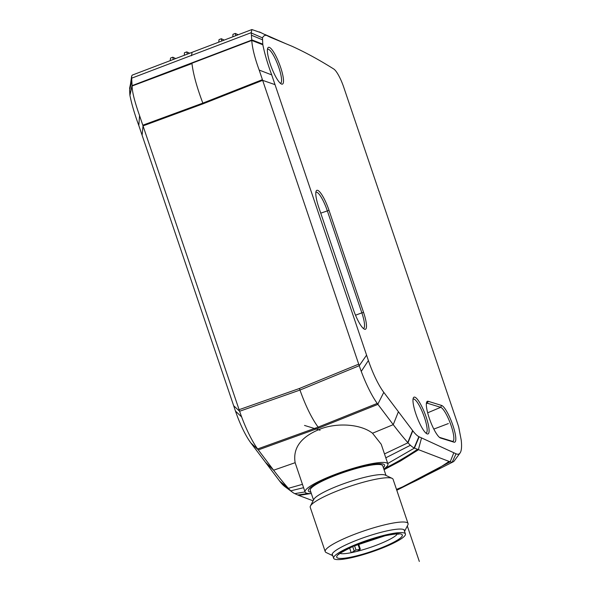 <?xml version="1.0" encoding="UTF-8"?>
<svg xmlns="http://www.w3.org/2000/svg" width="591" height="591" viewBox="0 0 591 591"><rect width="100%" height="100%" fill="white"/><g stroke="black" fill="none" stroke-linecap="round" stroke-linejoin="round"><path stroke-width="0.89" d="M262.781 44.148L251.714 39.819L251.751 40.447C252.335 48.255 254.81 58.132 259.19 70.07L262.648 80.346L275.022 84.639L271.72 74.894C267.62 63.798 264.657 53.751 262.832 44.761A13.615 2.985 -110.8 0 1 262.781 44.148L262.485 37.868C264 34.684 266.659 34.5 270.456 37.307L292.013 46.261A2223.534 487.132 -110.8 0 1 331.47 67.581A2223.113 487.043 -110.8 0 1 333.76 69.014A18.358 4.019 -110.8 0 1 343.63 86.907L457.737 424.028A21.889 4.794 -110.8 0 1 458.734 427.138L461.216 440.103A51.321 11.244 -110.8 0 1 461.431 442.319A51.306 11.244 -110.8 0 1 459.953 453.164A51.306 11.244 -110.8 0 1 456.045 453.792L419.145 436.808L414.417 448.096L449.094 461.431A282.003 264.14 16 0 1 396.495 489.392M275.022 84.639L366.575 355.139L359.239 365.711A44.281 9.7 69.2 0 0 361.256 371.392A44.244 9.692 69.2 0 0 377.228 403.417A44.244 9.692 69.2 0 0 377.819 404.222L383.788 392.335L412.599 430.536A45.891 10.054 -110.8 0 0 412.791 430.795A46.187 10.121 -110.8 0 0 418.871 436.668L419.145 436.808M383.788 392.335A36.443 7.986 -110.8 0 1 368.392 360.51L366.575 355.139M270.309 64.153A19.673 4.307 69.2 0 0 281.331 83.974A19.673 4.307 69.2 0 0 280.607 67.33A19.673 4.307 69.2 0 0 267.716 48.218A19.673 4.307 69.2 0 0 270.309 64.153M441.529 405.411L428.172 401.296A19.673 4.307 69.2 0 0 426.65 402.153A19.673 4.307 69.2 0 0 429.243 418.088A19.673 4.307 69.2 0 0 440.265 437.909A19.673 4.307 69.2 0 0 440.613 438.057L453.969 442.171A19.673 4.307 69.2 0 0 452.898 425.38A19.673 4.307 69.2 0 0 441.529 405.411L440.679 407.325A18.166 3.982 -110.8 0 1 451.177 425.764A18.166 3.982 -110.8 0 1 452.854 441.285A18.166 3.982 -110.8 0 1 452.167 441.27L439.431 437.34M363.583 312.462L329.01 210.322A19.673 4.307 69.2 0 0 316.111 191.211A19.673 4.307 69.2 0 0 318.712 207.145L353.278 309.285A19.673 4.307 69.2 0 0 364.3 329.113A19.673 4.307 69.2 0 0 363.583 312.462L361.855 312.846A18.166 3.982 -110.8 0 1 363.539 328.367A18.166 3.982 -110.8 0 1 363.317 328.411M415.887 413.966A19.673 4.307 69.2 0 0 426.909 433.794A19.673 4.307 69.2 0 0 426.185 417.143A19.673 4.307 69.2 0 0 413.294 398.031A19.673 4.307 69.2 0 0 415.887 413.966M396.694 489.976L450.194 461.844L449.094 461.431M421.509 438.02L418.325 449.854L400.247 461.15L384.061 469.705M452.204 462.147A58.679 12.854 69.2 0 0 453.327 461.748A58.679 12.854 69.2 0 0 454.442 460.64A58.679 12.854 69.2 0 0 454.531 460.507M453.807 452.772L450.194 461.844A58.716 12.862 69.2 0 0 452.211 462.14M257.61 448.961L258.304 449.906L318.808 428.054L318.121 427.138L257.61 448.961A44.244 9.692 -110.8 0 1 241.638 416.943A44.281 9.7 -110.8 0 1 239.621 411.262L233.667 405.744L235.484 411.114A36.443 7.986 69.2 0 0 250.88 442.947L279.683 481.14A45.891 10.054 69.2 0 0 279.883 481.399A46.187 10.121 69.2 0 0 284.759 486.519A46.187 10.121 69.2 0 0 284.869 486.6M233.667 405.744L142.106 135.25L143.029 125.89L203.068 103.809L262.648 80.346L358.707 364.145L299.43 388.486L239.089 409.689L239.614 411.262L299.969 390.06L299.43 388.486M129.872 94.752L129.592 90.401L131.8 80.775L132.096 85.363L129.872 94.752A13.615 2.985 69.2 0 0 129.924 95.373C131.741 104.363 134.704 114.403 138.811 125.506L142.106 135.25M131.8 80.775L131.645 76.091L129.592 90.401M272.458 38.142L265.876 34.921M261.54 32.904L251.884 29.55L251.256 32.645L251.419 35.224L262.507 39.789M251.714 39.819L251.419 35.224M377.228 403.417L318.121 427.138C311.656 418.236 305.606 405.877 299.969 390.06L359.239 365.711L358.707 364.145M377.819 404.222L393.244 424.656A325.08 71.216 69.2 0 0 407.79 442.548L407.982 442.77A65.978 14.457 69.2 0 0 410.42 445.274A65.978 14.457 69.2 0 0 414.128 447.963A65.741 14.406 69.2 0 0 414.417 448.096L387.733 463.507M398.408 411.713L393.244 424.656L372.515 433.225C359.838 423.429 335.57 422.779 319.724 429.265C300.922 436.912 292.722 448.052 295.138 462.694L305.052 492.022A43.727 7.195 -18.7 0 1 335.031 474.477A43.727 7.195 -18.7 0 1 387.895 463.987A43.727 7.195 -18.7 0 1 383.832 469.04M387.895 463.987L381.217 444.247L372.515 433.225M311.346 493.574A43.727 7.195 -18.7 0 1 305.052 492.022M383.374 467.673A40.225 6.619 161.3 0 0 373.157 464.26A40.225 6.619 161.3 0 0 335.947 474.758A40.225 6.619 161.3 0 0 310.888 492.207M273.618 470.207A325.08 71.223 69.2 0 0 288.172 488.1L288.364 488.321A65.978 14.457 69.2 0 0 290.802 490.825A65.978 14.457 69.2 0 0 292.575 492.303A65.978 14.457 69.2 0 0 294.51 493.515A65.741 14.406 69.2 0 0 294.798 493.648L298.706 495.398L310.541 493.588M313.097 500.813L298.706 495.398M295.138 462.694L273.611 470.207L265.485 462.325M273.611 470.207L258.304 449.906M258.201 449.766L250.88 442.947M239.089 409.689L142.793 125.203L202.839 103.122L262.411 79.659M203.068 103.809L202.839 103.122C196.862 87.283 193.235 74.097 191.964 63.569L132.133 85.991C132.081 91.509 134.556 101.386 139.565 115.622L142.793 125.203M251.729 40.092L132.111 85.636L129.924 95.373M131.638 78.197L251.256 32.645M131.645 76.091L132.266 75.101L192.082 52.326L191.469 55.753M318.808 428.054L377.93 404.362M386.004 475.452L382.746 465.826A38.26 6.294 161.3 0 0 336.486 475.009A38.26 6.294 161.3 0 0 310.26 490.36L313.518 499.986M310.438 506.014L313.858 499.321A38.26 6.294 -18.7 0 1 339.914 485.13A38.26 6.294 -18.7 0 1 385.332 475.127L392.114 478.363A43.727 7.195 161.3 0 0 340.217 489.799A43.727 7.195 161.3 0 0 310.438 506.014A43.727 7.195 161.3 0 0 310.238 507.344L325.22 551.61A43.727 7.195 -18.7 0 1 355.191 534.057A43.727 7.195 -18.7 0 1 408.063 523.567A43.727 7.195 -18.7 0 1 407.864 524.897L404.554 531.383M408.063 523.567L393.081 479.308A43.727 7.195 161.3 0 0 392.114 478.363M332.755 555.68L326.188 552.548A43.727 7.195 -18.7 0 1 325.22 551.61M404.547 531.361A38.26 6.294 161.3 0 0 404.613 530.43A38.26 6.294 161.3 0 0 358.353 539.605A38.26 6.294 161.3 0 0 332.127 554.964A38.26 6.294 161.3 0 0 332.755 555.666M386.942 534.633A37.898 6.235 -18.7 0 1 405.419 533.946A37.898 6.235 -18.7 0 1 388.634 545.39A37.898 6.235 -18.7 0 1 352.103 557.564A37.898 6.235 -18.7 0 1 333.627 558.251A37.898 6.235 -18.7 0 1 350.419 546.808A37.898 6.235 -18.7 0 1 386.942 534.633M354.135 552.068A30.976 5.097 -18.7 0 1 351.209 552.688L356.004 550.051L360.347 549.202L357.26 551.314A30.976 5.097 -18.7 0 1 354.327 552.024A30.976 5.097 -18.7 0 1 354.135 552.068M349.606 547.946L351.209 552.688A30.976 5.097 161.3 0 1 340.032 553.42M218.707 42.183L219.054 39.597L221.344 38.718L221.714 41.038M232.817 36.812L232.957 34.3L235.255 33.421L235.824 35.667M235.255 33.421L238.247 34.743M221.344 38.718L224.188 40.099M170.193 60.659L170.54 58.066L172.831 57.194L173.207 59.514M184.303 55.288L184.444 52.769L186.741 51.897L187.31 54.143M186.741 51.897L189.741 53.22M172.831 57.194L175.675 58.575M267.442 49.393A18.166 3.982 -110.8 0 1 267.634 49.282A18.166 3.982 -110.8 0 1 278.886 67.714A18.166 3.982 -110.8 0 1 280.562 83.228A18.166 3.982 -110.8 0 1 280.341 83.272M426.377 403.328A18.166 3.982 -110.8 0 1 426.569 403.217A18.166 3.982 -110.8 0 1 427.323 403.21L440.679 407.325L427.655 412.813M315.845 192.393A18.166 3.982 -110.8 0 1 316.037 192.274A18.166 3.982 -110.8 0 1 327.288 210.706L361.855 312.846L355.523 315.21M413.02 399.213A18.166 3.982 -110.8 0 1 413.212 399.102A18.166 3.982 -110.8 0 1 424.464 417.527A18.166 3.982 -110.8 0 1 426.141 433.048A18.166 3.982 -110.8 0 1 425.919 433.092M433.831 429.088L448.347 423.562M419.322 561.45L407.317 525.975M304.52 425.431L320.049 430.218M384.704 468.397A288.977 275.798 -66.7 0 0 417.372 449.426M270.456 37.307L259.397 31.914M262.485 37.868L251.278 32.978M262.832 44.761L251.751 40.447L191.942 63.215M271.72 74.894L259.19 70.07M361.256 371.392L368.392 360.51M412.599 430.536L407.79 442.548M412.791 430.795L407.982 442.77L384.49 453.925M418.871 436.668L414.128 447.963M385.805 457.811L410.42 445.274M303.582 487.686L290.802 490.825M305.015 491.904L294.798 493.648M307.837 493.448A288.977 275.798 113.3 0 1 297.753 494.97M302.452 484.325L288.364 488.321L279.883 481.399M288.172 488.1L279.683 481.14M131.66 78.529L129.569 88.48M139.565 115.622L138.811 125.506M241.638 416.943L235.484 411.114M385.435 535.623A34.618 5.696 161.3 0 0 385.221 535.675A34.618 5.696 161.3 0 0 340.734 552.659A34.618 5.696 161.3 0 0 353.61 556.574A34.618 5.696 161.3 0 0 353.824 556.523A34.618 5.696 161.3 0 0 398.312 539.539A34.618 5.696 161.3 0 0 385.435 535.623M354.127 550.768L352.694 546.542M357.26 551.314A30.976 5.097 161.3 0 0 397.396 533.998M359.631 549.231L357.976 544.326M354.541 545.737L356.004 550.051M428.172 401.296L427.323 403.21L426.347 403.616M453.969 442.171L452.167 441.27M440.613 438.057L439.896 437.695M329.01 210.322L320.743 213.152M452.204 462.14L456.045 453.792M453.157 461.844L396.79 490.257M285.652 43.616L265.056 34.537M292.575 492.303L284.759 486.519M251.884 29.55L192.082 52.326M403.993 529.721L405.419 533.946M332.194 554.026L333.627 558.251M338.953 554.447C336.84 554.912 341.62 552.186 353.292 546.276L385.088 535.771C400.838 532.661 398.083 534.53 398.881 534.161M358.611 544.075L360.347 549.202M454.442 460.633L459.953 453.157"/></g></svg>
